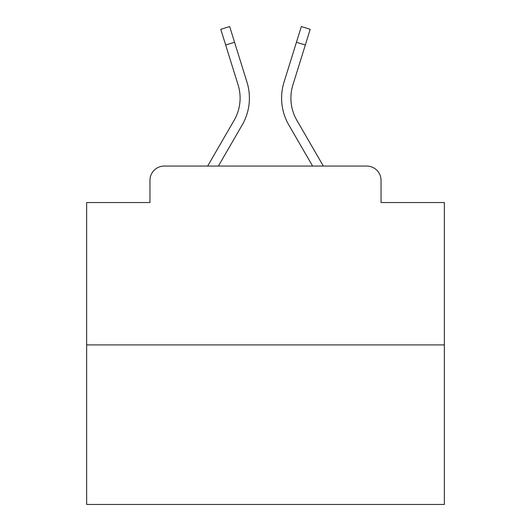 <?xml version="1.0" encoding="UTF-8"?>
<svg xmlns="http://www.w3.org/2000/svg" width="531" height="531" viewBox="0 0 531 531"><rect width="100%" height="100%" fill="white"/><g stroke="black" fill="none" stroke-linecap="round" stroke-linejoin="round"><path stroke-width="0.8" d="M149.961 180.367L149.961 202.543L149.961 180.367A14.31 14.31 0 0 1 164.271 166.057L207.654 166.057L234.131 120.318A44.358 44.358 0 0 0 238.094 84.907L220.783 29.318L229.664 26.55L246.975 82.139A53.658 53.658 0 0 1 242.182 124.977L218.4 166.057M444.354 344.911L86.646 344.911L86.646 504.45L444.354 504.45L444.354 202.543L381.039 202.543L381.039 180.367A14.31 14.31 0 0 0 366.729 166.057L164.271 166.057M86.646 344.911L86.646 202.543L149.961 202.543M296.869 120.318A44.358 44.358 0 0 1 292.906 84.907A44.358 44.358 0 0 0 296.869 120.318A44.358 44.358 0 0 1 292.906 84.907A44.358 44.358 0 0 0 296.869 120.318A44.358 44.358 0 0 1 292.906 84.907A44.358 44.358 0 0 0 296.869 120.318A44.358 44.358 0 0 1 292.906 84.907A44.358 44.358 0 0 0 296.869 120.318A44.358 44.358 0 0 1 292.906 84.907A44.358 44.358 0 0 0 296.869 120.318A44.358 44.358 0 0 1 292.906 84.907A44.358 44.358 0 0 0 296.869 120.318A44.358 44.358 0 0 1 292.906 84.907A44.358 44.358 0 0 0 296.869 120.318A44.358 44.358 0 0 1 292.906 84.907A44.358 44.358 0 0 0 296.869 120.318A44.358 44.358 0 0 1 292.906 84.907A44.358 44.358 0 0 0 296.869 120.318A44.358 44.358 0 0 1 292.906 84.907A44.358 44.358 0 0 0 296.869 120.318A44.358 44.358 0 0 1 292.906 84.907A44.358 44.358 0 0 0 296.869 120.318A44.358 44.358 0 0 1 292.906 84.907A44.358 44.358 0 0 0 296.869 120.318A44.358 44.358 0 0 1 292.906 84.907A44.358 44.358 0 0 0 296.869 120.318A44.358 44.358 0 0 1 292.906 84.907A44.358 44.358 0 0 0 296.869 120.318A44.358 44.358 0 0 1 292.906 84.907A44.358 44.358 0 0 0 296.869 120.318A44.358 44.358 0 0 1 292.906 84.907A44.358 44.358 0 0 0 296.869 120.318A44.358 44.358 0 0 1 292.906 84.907A44.358 44.358 0 0 0 296.869 120.318A44.358 44.358 0 0 1 292.906 84.907A44.358 44.358 0 0 0 296.869 120.318A44.358 44.358 0 0 1 292.906 84.907A44.358 44.358 0 0 0 296.869 120.318A44.358 44.358 0 0 1 292.906 84.907A44.358 44.358 0 0 0 296.869 120.318L323.346 166.057L366.729 166.057M381.039 202.543L381.039 180.367M284.025 82.139L301.336 26.55L310.217 29.318L305.318 45.029L296.444 42.261L284.025 82.139A53.658 53.658 0 0 0 288.818 124.977L312.6 166.057M225.682 45.029L234.556 42.261L246.975 82.139M234.131 120.318A44.358 44.358 0 0 0 238.094 84.907A44.358 44.358 0 0 1 234.131 120.318A44.358 44.358 0 0 0 238.094 84.907A44.358 44.358 0 0 1 234.131 120.318A44.358 44.358 0 0 0 238.094 84.907A44.358 44.358 0 0 1 234.131 120.318A44.358 44.358 0 0 0 238.094 84.907A44.358 44.358 0 0 1 234.131 120.318A44.358 44.358 0 0 0 238.094 84.907A44.358 44.358 0 0 1 234.131 120.318A44.358 44.358 0 0 0 238.094 84.907A44.358 44.358 0 0 1 234.131 120.318A44.358 44.358 0 0 0 238.094 84.907A44.358 44.358 0 0 1 234.131 120.318A44.358 44.358 0 0 0 238.094 84.907A44.358 44.358 0 0 1 234.131 120.318A44.358 44.358 0 0 0 238.094 84.907A44.358 44.358 0 0 1 234.131 120.318A44.358 44.358 0 0 0 238.094 84.907A44.358 44.358 0 0 1 234.131 120.318A44.358 44.358 0 0 0 238.094 84.907A44.358 44.358 0 0 1 234.131 120.318A44.358 44.358 0 0 0 238.094 84.907A44.358 44.358 0 0 1 234.131 120.318A44.358 44.358 0 0 0 238.094 84.907A44.358 44.358 0 0 1 234.131 120.318A44.358 44.358 0 0 0 238.094 84.907A44.358 44.358 0 0 1 234.131 120.318A44.358 44.358 0 0 0 238.094 84.907M292.906 84.907L305.318 45.029"/></g></svg>
